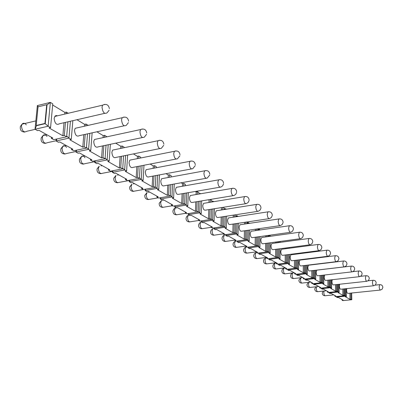 <?xml version="1.0" encoding="UTF-8"?>
<svg xmlns="http://www.w3.org/2000/svg" width="403" height="403" viewBox="0 0 403 403"><rect width="100%" height="100%" fill="white"/><g stroke="black" fill="none" stroke-linecap="round" stroke-linejoin="round"><path stroke-width="0.6" d="M346.248 288.649L346.379 296.628L345.562 296.16L336.53 297.082L336.888 296.497M346.379 296.628L345.371 296.729L350.011 299.374L351.008 299.273L351.804 299.726L342.877 300.613L342.066 300.164L343.059 300.064L338.354 297.439L337.356 297.545L336.53 297.082L336.52 296.532M339.014 284.301L339.13 292.482L338.283 291.999L329.12 292.956L329.115 292.387M339.13 292.482L338.107 292.588L342.913 295.328L343.92 295.223L344.746 295.691L335.694 296.618L334.858 296.15L335.86 296.049L330.994 293.329L329.981 293.434L329.12 292.956L329.493 292.346M331.518 279.788L331.609 288.19L330.732 287.687L321.443 288.684L321.438 288.09M331.609 288.19L330.576 288.301L335.553 291.137L336.581 291.031L337.432 291.515L328.259 292.477L327.392 291.994L328.41 291.888L323.362 289.072L322.335 289.183L321.443 288.684L321.826 288.049M323.74 275.103L323.816 283.737L322.904 283.218L313.484 284.251L313.484 283.636M323.816 283.737L322.768 283.853L327.931 286.795L328.969 286.679L329.856 287.188L320.551 288.185L319.65 287.687L320.682 287.576L315.448 284.654L314.411 284.77L313.484 284.251L313.882 283.591M315.675 270.237L315.725 279.113L314.778 278.574L305.222 279.657L305.222 279.007M315.725 279.113L314.657 279.234L320.022 282.286L321.075 282.171L321.992 282.694L312.557 283.737L311.625 283.218L312.668 283.102L307.237 280.07L306.184 280.191L305.222 279.657L305.635 278.962M307.298 265.179L307.323 274.312L306.34 273.753L296.648 274.881L296.648 274.206M307.323 274.312L306.24 274.438L311.811 277.612L312.879 277.491L313.831 278.035L304.26 279.118L303.293 278.579L304.351 278.458L298.714 275.309L297.646 275.435L296.648 274.881L297.071 274.156M298.593 259.915L298.588 269.325L297.57 268.741L287.732 269.919L287.737 269.214M298.588 269.325L297.495 269.456L303.283 272.75L304.366 272.624L305.358 273.189L295.646 274.322L294.638 273.763L295.716 273.637L289.853 270.368L288.77 270.494L287.732 269.919L288.17 269.164M289.54 254.439L289.505 264.136L288.447 263.527L278.463 264.756L278.468 264.02M289.505 264.136L288.392 264.272L294.412 267.703L295.515 267.567L296.543 268.156L286.689 269.34L285.646 268.756L286.74 268.625L280.644 265.224L279.541 265.36L278.463 264.756L278.916 263.965M280.12 248.732L280.05 258.736L278.947 258.101L268.816 259.386L268.821 258.615M280.05 258.736L278.921 258.877L285.188 262.449L286.306 262.308L287.379 262.922L277.38 264.156L276.292 263.552L277.4 263.411L271.053 259.87L269.934 260.011L268.816 259.386L269.285 258.555M270.312 242.777L270.201 253.109L269.053 252.449L258.766 253.794L258.776 252.983M270.201 253.109L269.058 253.255L275.587 256.978L276.72 256.832L277.838 257.467L267.688 258.761L266.554 258.132L267.678 257.985L261.068 254.298L259.935 254.444L258.766 253.794L259.25 252.923M260.086 236.561L259.935 247.241L258.731 246.555L248.288 247.961L248.303 247.11M259.935 247.241L258.766 247.397L265.577 251.276L266.731 251.124L267.894 251.789L257.588 253.139L256.409 252.48L257.547 252.333L250.661 248.485L249.507 248.641L248.288 247.961L248.792 247.044M249.417 230.068L249.215 241.115L247.961 240.4L237.357 241.876L237.377 240.984M249.215 241.115L248.031 241.281L255.139 245.331L256.308 245.17L257.522 245.865L247.059 247.281L245.83 246.596L246.989 246.435L239.8 242.425L238.626 242.586L237.357 241.876L237.881 240.913M238.274 223.277L238.022 234.722L236.707 233.972L225.937 235.518L225.962 234.581M238.022 234.722L236.818 234.894L244.243 239.125L245.432 238.954L246.701 239.679L236.077 241.165L234.788 240.45L235.967 240.284L228.456 236.093L227.267 236.259L225.937 235.518L226.481 234.506M226.627 216.164L226.315 228.033L224.945 227.252L214.003 228.874L214.033 227.886M226.315 228.033L225.096 228.214L232.858 232.637L234.067 232.46L235.392 233.221L224.602 234.778L223.257 234.027L224.451 233.856L216.597 229.473L215.393 229.65L214.003 228.874L214.567 227.806M214.441 208.709L214.064 221.035L212.628 220.214L201.51 221.922L201.55 220.874M214.064 221.035L212.824 221.227L220.95 225.856L222.179 225.67L223.564 226.461L212.603 228.098L211.197 227.317L212.411 227.131L204.195 222.547L202.966 222.733L201.51 221.922L202.099 220.789M201.681 200.88L201.228 213.701L199.722 212.839L188.428 214.638L188.473 213.535M201.228 213.701L199.969 213.902L208.482 218.753L209.731 218.562L211.182 219.388L200.044 221.106L198.573 220.29L199.807 220.098L191.198 215.293L189.954 215.489L188.428 214.638L189.042 213.444M188.307 192.659L187.763 206.009L186.181 205.107L174.706 207.001L174.756 205.827M187.763 206.009L186.483 206.22L195.42 211.308L196.684 211.107L198.205 211.978L186.891 213.786L185.35 212.925L186.599 212.724L177.572 207.686L176.307 207.893L174.706 207.001L175.345 205.732M174.262 184L173.622 197.933L171.965 196.981L160.298 198.981L160.359 197.737M173.622 197.933L172.323 198.155L181.708 203.5L182.992 203.283L184.594 204.2L173.094 206.104L171.471 205.203L172.746 204.991L163.265 199.697L161.981 199.918L160.298 198.981L160.963 197.631M159.502 174.877L158.757 189.44L157.009 188.438L145.151 190.548L145.226 189.229M158.757 189.44L157.432 189.672L167.3 195.294L168.61 195.067L170.293 196.029L158.606 198.039L156.903 197.092L158.193 196.866L148.228 191.304L146.919 191.536L145.151 190.548L145.846 189.118M143.977 165.25L143.105 180.499L141.267 179.446L129.207 181.677L129.298 180.267M143.105 180.499L141.76 180.746L152.153 186.665L153.483 186.423L155.251 187.435L143.367 189.561L141.579 188.564L142.894 188.327L132.401 182.468L131.071 182.715L129.207 181.677L129.932 180.146M127.62 155.064L126.607 171.068L124.663 169.96L112.407 172.323L112.508 170.817M126.607 171.068L125.237 171.33L136.194 177.572L137.549 177.32L139.413 178.388L127.333 180.63L125.444 179.582L126.784 179.33L115.721 173.159L114.371 173.416L112.407 172.323L113.162 170.691M110.367 144.284L109.183 161.119L107.133 159.946L94.67 162.449L94.791 160.842M109.183 161.119L107.792 161.396L119.364 167.986L120.739 167.719L122.708 168.842L110.427 171.22L108.437 170.111L109.792 169.849L98.12 163.331L96.745 163.608L94.67 162.449L95.461 160.706M92.136 132.839L90.766 150.596L88.595 149.352L75.925 152.017L76.066 150.289M90.766 150.596L89.35 150.888L101.586 157.86L102.987 157.578L105.067 158.767L92.579 161.286L90.479 160.117L91.859 159.835L79.517 152.944L78.122 153.236L75.925 152.017L76.746 150.143M67.936 121.807L66.636 136.808L53.73 139.66L51.372 138.35L52.798 138.033L38.935 130.295L37.494 130.622L35.026 129.247L37.358 105.576L50.36 102.387L48.123 126.23L35.026 129.247L36.517 125.665L36.205 125.494L38.038 106.845L46.718 104.72L44.935 123.464L36.205 125.494M36.517 125.665L45.247 123.64L47.025 104.906L50.36 102.387L52.773 103.853L50.566 127.63L48.123 126.23L44.935 123.464M50.566 127.63L49.106 127.963L62.858 135.801L64.304 135.479L66.636 136.808M72.852 120.673L71.26 139.453L68.958 138.133L56.072 140.964L56.244 139.106M71.26 139.453L69.82 139.765L82.781 147.15L84.207 146.848L86.408 148.103L73.714 150.782L71.487 149.543L72.888 149.246L59.82 141.952L58.4 142.259L56.072 140.964L56.939 138.954M345.447 288.734L345.562 296.16L344.741 295.444M351.678 293.011L351.804 299.726M350.897 293.092L351.008 299.273M344.636 288.82L344.746 295.691M343.824 288.906L343.92 295.223M337.341 284.483L337.432 291.515M336.495 284.573L336.581 291.031M338.177 284.392L338.283 291.999L337.432 291.258M329.775 279.979L329.856 287.188M328.903 280.075L328.969 286.679M330.646 279.884L330.732 287.687L329.85 286.921M321.932 275.309L321.992 282.694M321.025 275.41L321.075 282.171M322.838 275.204L322.904 283.218L321.992 282.417M313.796 270.453L313.831 278.035M312.849 270.569L312.879 277.491M314.738 270.342L314.778 278.574L313.831 277.748M305.328 259.079L305.328 259.436M305.338 265.416L305.358 273.189M304.341 259.2L304.346 259.557M304.356 265.532L304.366 272.624M306.305 258.958L306.305 259.315M306.32 265.295L306.34 273.753L305.353 272.891M307.277 258.837L307.282 259.194M296.563 253.537L296.558 254.076M296.553 260.167L296.543 268.156M295.535 253.668L295.535 254.207M295.525 260.298L295.515 267.567M297.58 253.406L297.58 253.945M297.575 260.041L297.57 268.741L296.548 267.849M298.593 253.275L298.593 253.814M287.445 247.764L287.44 248.495M287.415 254.711L287.379 262.922M286.377 247.905L286.372 248.636M286.342 254.847L286.306 262.308M288.508 247.623L288.503 248.359M288.483 254.575L288.447 263.527L287.379 262.6M289.561 248.218L289.389 247.507M277.959 241.735L277.949 242.687M277.904 249.024L277.838 257.467M276.841 241.891L276.836 242.838M276.78 249.17L276.72 256.832M279.067 241.583L279.062 242.535M279.012 248.878L278.947 258.101L277.838 257.134M280.166 242.384L280.171 241.911L279.531 241.523M268.076 235.443L268.066 236.626M267.99 243.095L267.894 251.789M266.912 235.604L266.897 236.793M266.821 243.251L266.731 251.124M268.071 236.249L269.229 235.281L269.224 236.465M269.154 242.933L269.053 252.449L267.899 251.437M270.378 236.304L270.383 235.967L269.244 235.276M257.779 228.859L257.759 230.304M257.658 236.904L257.522 245.865M256.56 229.035L256.535 230.481M256.434 237.075L256.308 245.17M260.177 229.957L258.988 229.05L258.968 230.133M258.872 236.732L258.731 246.555L257.527 245.498M247.034 221.967L247.004 223.705M246.873 230.435L246.701 239.679M245.759 222.159L245.724 223.892M245.593 230.622L245.432 238.954M249.538 223.327L248.288 222.557L248.273 223.514M248.147 230.254L247.961 240.4L246.707 239.296M235.503 214.794L235.81 214.98L235.77 216.799M235.609 223.675L235.392 233.221M234.475 214.95L234.43 217.005M234.269 223.877L234.067 232.46M238.198 216.426L237.12 215.771L237.1 216.597M236.944 223.479L236.707 233.972L235.402 232.818M223.176 207.308L224.073 207.852L224.028 209.575M223.836 216.597L223.564 226.461M222.688 207.389L222.622 209.797M222.426 216.814L222.179 225.67M226.31 209.212L225.443 208.683L225.423 209.353M225.237 216.381L224.945 227.252L223.574 226.048M210.26 202.246L210.346 199.52L211.787 200.397L211.736 202.004M211.51 209.177L211.182 219.388M210.028 209.419L209.731 218.562M213.867 201.656L213.222 201.263L213.207 201.762M212.98 208.945L212.628 220.214L211.197 218.95M197.309 194.332L197.41 191.662L198.916 192.579L198.865 194.065M198.593 201.394L198.205 211.978M197.037 201.656L196.684 211.107M200.815 193.732L200.422 193.49L200.407 193.803M200.145 201.137L199.722 212.839L198.226 211.52M183.723 186.015L183.833 183.42L185.42 184.383L185.365 185.728M185.053 193.218L184.594 204.2M183.41 193.5L182.992 203.283M186.685 192.936L186.181 205.107L184.614 203.716M169.462 177.28L169.577 174.766L171.245 175.779L171.189 176.962M170.827 184.614L170.293 196.029M169.094 184.927L168.61 195.067M172.549 184.307L171.965 196.981L170.318 195.52M154.46 168.081L154.591 165.668L156.344 166.731L156.288 167.734M155.875 175.552L155.251 187.435M154.042 175.894L153.483 186.423M157.699 175.214L157.009 188.438L155.281 186.901M138.672 158.389L138.808 156.087L140.652 157.205L140.607 158.001M140.138 165.991L139.413 178.388M138.199 166.368L137.549 177.32M142.068 165.618L141.267 179.446L139.443 177.824M122.023 148.158L122.169 145.982L124.114 147.166L124.079 147.73M123.55 155.885L122.708 168.842M121.489 156.304L120.739 167.719M125.595 155.477L124.663 169.96L122.744 168.247M104.453 137.342L104.599 135.317L106.659 136.567L106.634 136.869M106.039 145.191L105.067 158.767M103.853 145.654L102.987 157.578M108.211 144.737L107.133 159.946L105.112 158.137M88.202 125.363L86.025 124.038L85.879 125.892M87.532 133.851L86.408 148.103M85.199 134.365L84.207 146.848M89.844 133.343L88.595 149.352L86.459 147.438M68.273 113.263L66.349 112.094L66.203 113.747M65.452 122.376L64.304 135.479M70.404 121.238L68.958 138.133L66.702 136.103M257.774 229.226L258.988 229.05L257.759 230.068M247.019 222.743L248.288 222.557L247.004 223.62M235.79 215.978L237.12 215.771L235.896 216.779M224.043 208.905L225.443 208.683L224.431 209.51M211.751 201.505L213.222 201.263L212.457 201.888M198.875 193.757L200.422 193.49L199.938 193.883M209.021 202.452L209.011 199.666M197.41 191.662L196.15 191.878L195.415 191.435M183.833 183.42L182.554 183.652L181.113 182.776M169.577 174.766L168.278 175.008L166.056 173.663M154.591 165.668L153.266 165.92L150.178 164.051M138.808 156.087L137.463 156.354L133.408 153.901M122.169 145.982L120.804 146.269L115.676 143.166M104.599 135.317L103.213 135.62L96.891 131.796M86.025 124.038L84.61 124.361L76.963 119.726M66.349 112.094L64.913 112.437L52.667 105.022M342.066 300.164L342.056 299.51M334.858 296.15L334.848 295.485M327.392 291.994L327.382 291.319M319.65 287.687L319.644 286.996M311.625 283.218L311.62 282.518M303.293 278.579L303.293 277.869M294.638 273.763L294.638 273.038M285.646 268.756L285.651 268.02M276.292 263.552L276.297 262.796M266.554 258.132L266.564 257.361M256.409 252.48L256.419 251.704M245.83 246.596L245.845 245.8M234.788 240.45L234.808 239.639M223.257 234.027L223.277 233.201M211.197 227.317L211.222 226.471M198.573 220.29L198.603 219.428M185.35 212.925L185.385 212.049M171.471 205.203L171.517 204.306M156.903 197.092L156.948 196.17M141.579 188.564L141.634 187.622M125.444 179.582L125.509 178.62M108.437 170.111L108.508 169.129M90.479 160.117L90.554 159.109M71.487 149.543L71.573 148.511M51.372 138.35L51.468 137.292M38.194 106.805L37.358 105.576M47.025 104.906L46.718 104.72M277.954 242.178L278.584 241.654M349.9 293.193L350.011 299.374M380.326 290.059L347.98 293.389C347.21 293.349 346.741 292.266 346.575 290.155L346.792 288.593M342.817 289.016L342.913 295.328M373.621 285.757L340.832 289.223C340.026 289.188 339.538 288.09 339.371 285.923L339.653 284.231M335.472 284.684L335.553 291.137M366.67 281.299L333.427 284.906C332.586 284.881 332.082 283.757 331.906 281.541L332.274 279.702M327.866 280.191L327.931 286.795M359.456 276.675L325.75 280.428C324.873 280.412 324.344 279.269 324.168 276.992L324.667 274.997M319.972 275.531L320.022 282.286M351.965 271.869L317.791 275.783C316.869 275.778 316.32 274.609 316.143 272.277L316.813 270.141L317.111 270.111M311.781 270.69L311.811 277.612M344.187 266.882L309.524 270.957C308.562 270.972 307.988 269.778 307.806 267.375L308.497 265.224L308.819 265.184M303.263 259.336L303.263 259.693M303.273 265.663L303.283 272.75M336.097 261.693L300.94 265.945C299.933 265.975 299.333 264.756 299.142 262.288L299.852 260.116L300.205 260.071M294.437 253.809L294.437 254.348M294.427 260.434L294.412 267.703M327.679 256.298L292.014 260.736C290.956 260.781 290.331 259.537 290.14 256.998L290.865 254.802L291.253 254.751M285.264 248.052L285.259 248.782M285.228 254.988L285.188 262.449M318.909 250.676L282.73 255.311C281.621 255.381 280.967 254.112 280.765 251.492L281.511 249.276L281.939 249.22M275.712 242.042L275.702 242.989M275.652 249.321L275.587 256.978M309.776 244.817L273.068 249.659C271.899 249.759 271.214 248.455 271.007 245.754L271.768 243.523L272.237 243.462M265.763 235.765L265.748 236.954M265.673 243.407L265.577 251.276M300.24 238.707L262.998 243.77C261.769 243.901 261.048 242.566 260.832 239.78L261.607 237.528L262.131 237.458M255.396 229.201L255.371 230.652M255.265 237.241L255.139 245.331M290.291 232.324L252.495 237.629C251.205 237.79 250.444 236.425 250.218 233.544L251.009 231.277L251.588 231.196M244.576 222.335L244.54 224.068M244.409 230.793L244.243 239.125M279.884 225.655L241.538 231.211C240.173 231.408 239.372 230.017 239.135 227.03L239.941 224.753L240.581 224.657M233.277 215.137L233.226 217.192M233.065 224.058L232.858 232.637M269.002 218.678L230.088 224.501C228.642 224.748 227.801 223.322 227.549 220.224L228.37 217.937L229.08 217.827M221.469 207.585L221.398 209.993M221.202 217.005L220.95 225.856M257.603 211.368L218.114 217.484C216.587 217.776 215.691 216.32 215.434 213.106L216.255 210.809L217.051 210.683M208.784 209.615L208.482 218.753M245.654 203.711L205.585 210.129C203.963 210.482 203.016 208.991 202.739 205.646L203.57 203.349L204.457 203.203M196.15 191.878L196.049 194.543M195.772 201.863L195.42 211.308M233.105 195.667L192.453 202.417C190.735 202.84 189.727 201.309 189.43 197.828L190.261 195.531L191.259 195.359M182.554 183.652L182.443 186.241M182.126 193.722L181.708 203.5M219.917 187.214L178.675 194.317C176.852 194.82 175.779 193.254 175.461 189.617L176.287 187.33L177.411 187.133M168.278 175.008L168.157 177.516M167.789 185.158L167.3 195.294M206.044 178.322L164.212 185.798C162.268 186.398 161.124 184.796 160.777 180.992L161.598 178.72L162.862 178.489M153.266 165.92L153.14 168.333M152.717 176.141L152.153 186.665M191.42 168.948L148.999 176.831C146.929 177.537 145.705 175.899 145.327 171.915L146.133 169.668L147.558 169.396M137.463 156.354L137.327 158.651M136.849 166.625L136.194 177.572M175.99 159.059L132.985 167.376C130.774 168.212 129.464 166.535 129.046 162.349L129.831 160.137L131.438 159.82M120.804 146.269L120.658 148.44M120.119 156.581L119.364 167.986M159.679 148.606L116.099 157.387C113.742 158.374 112.331 156.661 111.868 152.258L112.623 150.097L114.442 149.72M103.213 135.62L103.062 137.64M102.458 145.946L101.586 157.86M142.42 137.544L98.272 146.828C95.753 147.987 94.237 146.244 93.718 141.589L94.428 139.498L96.493 139.055M84.61 124.361L84.464 126.21M83.784 134.678L82.781 147.15M124.114 125.812L79.421 135.635C76.726 137 75.089 135.222 74.505 130.3L75.165 128.3L77.507 127.776M64.913 112.437L64.767 114.084M64.006 122.708L62.858 135.801M104.674 113.349L59.448 123.761C56.576 125.363 54.803 123.555 54.133 118.336L55.186 115.948L56.324 115.53L57.387 115.827M333.734 294.86L325.276 295.731C324.47 295.691 323.987 294.628 323.831 292.543L324.072 290.996M35.197 129.343L26.87 131.262C23.898 132.864 22.089 131.111 21.435 126.003L22.069 124.144L20.402 126.401C19.792 129.962 21.238 131.857 24.739 132.083M26.311 124.859C24.749 122.98 23.339 122.744 22.069 124.144L35.847 120.9M326.375 290.754L317.821 291.656C316.98 291.626 316.476 290.543 316.32 288.407L316.627 286.729M318.753 286.498L310.103 287.435C309.222 287.415 308.698 286.311 308.537 284.12L308.94 282.302M310.854 282.085L302.104 283.062C301.182 283.052 300.643 281.924 300.477 279.677L301.011 277.702M302.658 277.511L293.807 278.523C292.845 278.528 292.281 277.38 292.115 275.073L292.573 273.027L291.057 274.1L290.523 275.612C290.639 277.506 291.641 278.488 293.525 278.564M293.147 272.927L294.215 272.801M294.155 272.766L285.203 273.818C284.196 273.839 283.606 272.665 283.435 270.292L283.914 268.227L282.387 269.315L281.843 270.841C281.949 272.776 282.966 273.783 284.891 273.859M284.513 268.121L285.601 267.99M285.319 267.834L276.267 268.927C275.214 268.967 274.599 267.768 274.423 265.33L274.922 263.25L273.556 264.136L272.831 265.884C272.927 267.869 273.964 268.897 275.929 268.977M275.556 263.134L276.297 263.043M276.141 262.711L266.988 263.849C265.884 263.905 265.239 262.68 265.058 260.172L265.572 258.071L264.03 259.194L263.466 260.731C263.552 262.766 264.605 263.824 266.62 263.905M266.242 257.95L266.554 257.91M266.564 257.381L257.336 258.565C256.177 258.64 255.507 257.391 255.316 254.807L255.85 252.691L254.303 253.825L253.729 255.376C253.799 257.457 254.872 258.545 256.933 258.625M256.419 251.86L247.296 253.059C246.082 253.165 245.372 251.89 245.18 249.225L245.724 247.094L244.354 248.021L243.593 249.8C243.654 251.935 244.742 253.049 246.853 253.134M246.46 246.943L245.991 247.019L246.475 246.953M245.84 246.107L236.843 247.331C235.559 247.467 234.818 246.157 234.617 243.407L235.181 241.266L233.634 242.43L233.035 243.986C233.08 246.183 234.188 247.326 236.354 247.412M235.967 241.1L235.448 241.185L235.977 241.11M234.798 240.112L225.947 241.352C224.597 241.523 223.816 240.188 223.605 237.342L224.184 235.191L222.642 236.365L222.033 237.926C222.058 240.183 223.186 241.357 225.413 241.447M225.055 235.02L225.952 234.889M223.262 233.861L214.582 235.115C213.157 235.322 212.336 233.957 212.114 231.015L212.708 228.854L211.172 230.042L210.552 231.599C210.557 233.921 211.706 235.13 213.993 235.226M213.64 228.662L214.008 228.612M211.217 227.327L202.719 228.602C201.213 228.854 200.346 227.453 200.115 224.406L200.719 222.234L199.369 223.212L198.568 224.99C198.548 227.383 199.712 228.627 202.064 228.728M201.681 222.018L200.981 222.144L201.707 222.033M198.881 220.461L190.322 221.786C188.73 222.088 187.813 220.658 187.566 217.494L188.181 215.323L186.841 216.31L186.035 218.078C185.99 220.542 187.178 221.826 189.601 221.932M189.219 215.081L188.443 215.227L189.249 215.096M185.969 213.273L177.355 214.653C175.668 215.016 174.695 213.555 174.434 210.26L175.315 207.993L173.738 209.086L172.927 210.84C172.847 213.389 174.056 214.713 176.554 214.824M176.176 207.822L175.315 207.993L176.217 207.842M172.434 205.737L163.774 207.177C161.991 207.61 160.953 206.109 160.676 202.684L161.558 200.417L159.19 203.258C159.079 205.888 160.313 207.263 162.888 207.379M162.595 200.241L163.85 200.024M158.238 197.833L149.548 199.329C147.649 199.843 146.546 198.311 146.244 194.74L147.125 192.478L144.793 195.304C144.642 198.024 145.896 199.445 148.561 199.571M148.289 192.271L149.558 192.05M143.322 189.531L134.612 191.087C132.592 191.697 131.423 190.13 131.091 186.393L131.962 184.151L129.675 186.947C129.479 189.763 130.758 191.239 133.514 191.37M133.272 183.909L134.557 183.672M129.282 180.494L118.925 182.418C116.774 183.133 115.52 181.536 115.162 177.622L116.014 175.401L113.787 178.156C113.545 181.078 114.85 182.609 117.701 182.755M117.49 175.119L118.794 174.872M112.472 171.34L102.427 173.285C100.135 174.126 98.79 172.494 98.392 168.383L99.224 166.202L97.068 168.902C96.765 171.935 98.095 173.527 101.057 173.683M100.886 165.875L102.206 165.613M94.725 161.694L85.048 163.648C82.605 164.641 81.159 162.973 80.716 158.651L81.512 156.52L79.446 159.145C79.084 162.293 80.439 163.956 83.517 164.122M85.033 157.764C83.854 155.951 82.68 155.533 81.512 156.52L84.726 155.855M75.966 151.518L66.717 153.462C64.107 154.631 62.556 152.933 62.057 148.369L62.808 146.309L60.853 148.843C60.42 152.117 61.805 153.85 65.009 154.037M66.55 147.407C65.261 145.569 64.012 145.206 62.808 146.309L66.288 145.564M56.093 140.763L47.353 142.687C44.572 144.057 42.894 142.33 42.325 137.509L43.025 135.539L41.202 137.942C40.688 141.357 42.098 143.166 45.443 143.372M47.01 136.456C45.594 134.597 44.265 134.29 43.025 135.539L46.803 134.688M382.85 287.374L382.18 289.132L380.518 290.039C379.802 289.984 379.349 288.886 379.168 286.735L379.702 284.659L375.168 285.143M379.888 284.639L379.702 284.659C381.505 284.599 382.553 285.45 382.845 287.223M376.19 283.032L375.505 284.815L373.828 285.737C373.082 285.692 372.614 284.568 372.427 282.367L372.976 280.271L368.065 280.805M373.178 280.246L372.976 280.271C374.815 280.196 375.888 281.062 376.185 282.871M369.279 278.538L368.584 280.337L366.896 281.274C366.115 281.239 365.627 280.095 365.44 277.838L366.005 275.717L360.64 276.317M366.221 275.692L366.005 275.717C367.884 275.632 368.977 276.513 369.279 278.362M362.116 273.874L361.405 275.692L359.703 276.644C358.887 276.624 358.378 275.45 358.186 273.138L358.766 270.997L352.811 271.677M359.008 270.962L358.766 270.997C360.69 270.897 361.803 271.793 362.116 273.682M354.675 269.033L353.955 270.866L352.237 271.839C351.381 271.829 350.857 270.635 350.655 268.257L351.255 266.096L316.813 270.141M351.517 266.061L351.255 266.096C353.219 265.98 354.358 266.892 354.675 268.821M346.948 264.005L346.212 265.854L344.479 266.846C343.588 266.851 343.039 265.632 342.832 263.184L343.452 261.003L308.497 265.224M343.734 260.963L343.452 261.003C345.457 260.872 346.62 261.799 346.948 263.774M338.908 258.776L338.162 260.645L336.419 261.653C335.482 261.678 334.908 260.429 334.697 257.915L335.331 255.709L299.852 260.116M335.644 255.663L335.331 255.709C337.387 255.562 338.58 256.499 338.908 258.525M330.546 253.341L329.785 255.225L328.032 256.253C327.05 256.293 326.45 255.018 326.234 252.424L326.883 250.198L290.865 254.802M327.226 250.147L326.883 250.198C328.989 250.031 330.208 250.988 330.551 253.064M321.836 247.679L321.065 249.578L319.302 250.626C318.269 250.686 317.64 249.381 317.418 246.712L318.083 244.465L281.511 249.276M318.461 244.409L318.083 244.465C320.244 244.273 321.493 245.246 321.841 247.377M312.763 241.785L311.972 243.694L310.204 244.762C309.116 244.848 308.456 243.513 308.23 240.757L308.915 238.49L271.768 243.523M309.323 238.425L308.915 238.49C311.126 238.274 312.411 239.261 312.768 241.452M303.293 235.634L302.492 237.553L300.719 238.641C299.57 238.757 298.88 237.392 298.643 234.541L299.343 232.259L261.607 237.528M299.797 232.183L299.343 232.259C301.615 232.012 302.935 233.02 303.303 235.271M293.404 229.216L292.593 231.146L290.815 232.249C289.606 232.4 288.88 231 288.634 228.058L289.344 225.756L251.009 231.277M289.848 225.665L289.344 225.756C291.681 225.479 293.041 226.496 293.419 228.813M283.072 222.516L282.246 224.446L280.473 225.569C279.198 225.756 278.428 224.325 278.171 221.272L278.896 218.96L239.941 224.753M279.45 218.859L278.896 218.96C281.299 218.643 282.699 219.68 283.087 222.068M272.262 215.504L271.426 217.439L269.657 218.582C268.307 218.809 267.496 217.343 267.224 214.179L267.96 211.852L228.37 217.937M268.574 211.736L267.96 211.852C270.438 211.494 271.879 212.547 272.287 215.011M260.942 208.17L260.091 210.099L258.333 211.258C256.902 211.54 256.046 210.034 255.759 206.749L256.504 204.417L216.255 210.809M257.185 204.276L256.504 204.417C259.064 204.004 260.55 205.072 260.968 207.621M249.069 200.482L248.208 202.402L246.47 203.575C244.953 203.918 244.042 202.377 243.739 198.956L244.495 196.619L203.57 203.349M245.246 196.457L244.495 196.619C247.13 196.155 248.671 197.238 249.109 199.873M236.611 192.417L235.74 194.327L234.022 195.515C232.41 195.923 231.443 194.347 231.121 190.78L231.881 188.443L190.261 195.531M232.717 188.251L231.881 188.443C234.606 187.909 236.198 189.012 236.657 191.742M223.519 183.949L222.642 185.833L220.955 187.037C219.237 187.526 218.209 185.909 217.862 182.186L218.617 179.859L176.287 187.33M219.554 179.627L218.617 179.859C221.443 179.249 223.096 180.363 223.574 183.199M209.736 175.043L207.207 178.111C205.379 178.695 204.281 177.038 203.908 173.144L204.659 170.827L161.598 178.72M205.706 170.555L204.659 170.827C207.585 170.131 209.303 171.26 209.812 174.207M195.218 165.668L192.735 168.706C190.79 169.396 189.612 167.703 189.209 163.613L189.944 161.321L146.133 169.668M191.113 160.999L189.944 161.321C192.987 160.525 194.775 161.663 195.314 164.736M179.899 155.79L177.481 158.772C175.401 159.593 174.136 157.855 173.693 153.558L174.408 151.306L129.831 160.137M175.723 150.918L174.408 151.306C177.572 150.384 179.441 151.533 180.015 154.747M163.709 145.352L161.371 148.264C159.15 149.241 157.79 147.463 157.301 142.934L157.991 140.733L112.623 150.097M159.457 140.269L157.991 140.733C161.286 139.675 163.24 140.828 163.855 144.193M146.571 134.32L144.334 137.136C141.957 138.289 140.496 136.471 139.952 131.685L140.602 129.554L94.428 139.498M142.249 129L140.602 129.554C144.042 128.335 146.093 129.494 146.752 133.025M128.401 122.638L126.295 125.328C123.751 126.688 122.169 124.829 121.555 119.767L122.164 117.721L75.165 128.3M124.013 117.056L122.164 117.721C125.751 116.316 127.907 117.469 128.628 121.187M109.107 110.236L107.148 112.775C104.427 114.371 102.72 112.482 102.024 107.102L102.574 105.178L54.737 116.452M104.644 104.372L102.574 105.178C106.327 103.551 108.598 104.699 109.384 108.624M323.211 291.087L322.254 293.041C322.395 294.779 323.337 295.686 325.075 295.757M315.881 286.81L314.738 288.916C314.874 290.689 315.831 291.611 317.599 291.681M308.34 282.367L306.95 284.639C307.086 286.452 308.053 287.394 309.862 287.465M300.643 277.743L298.885 280.206C299.011 282.06 299.998 283.022 301.842 283.097"/></g></svg>
